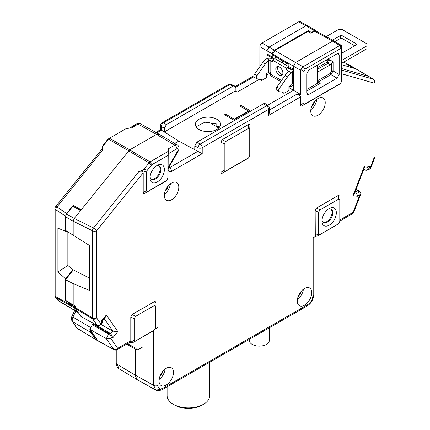 <?xml version="1.0" encoding="UTF-8"?>
<svg xmlns="http://www.w3.org/2000/svg" width="430" height="430" viewBox="0 0 430 430"><rect width="100%" height="100%" fill="white"/><g stroke="black" fill="none" stroke-linecap="round" stroke-linejoin="round"><path stroke-width="0.64" d="M311.755 292.658A10.229 5.907 120 0 0 309.573 287.939A10.229 5.907 120 0 0 301.715 290.755A10.229 5.907 120 0 0 297.291 301.011A10.229 5.907 120 0 0 299.344 305.655A10.229 5.907 120 0 0 307.251 302.994A10.229 5.907 120 0 0 311.755 292.658M340.114 220.886L338.48 223.923L317.98 235.758L315.303 236.564L312.873 237.967L312.873 295.921C312.578 299.57 310.922 302.44 307.907 304.521L162.862 388.258C159.847 389.661 158.197 388.704 157.901 385.393L157.901 327.44L155.241 328.977M155.434 327.837L155.434 306.558C155.413 305.51 154.934 305.236 154.015 305.735L135.59 316.378L134.165 318.84L134.165 340.119C134.192 341.167 134.665 341.442 135.59 340.942L154.015 330.299L155.472 327.859L155.601 326.623M155.612 326.365L155.434 306.558M114.095 349.703A3.01 3.01 0 0 0 117.046 349.671A3.01 1.736 60 0 0 117.669 348.295A3.01 2.37 145.4 0 1 113.713 349.359A3.01 1.811 118.7 0 0 114.095 349.703L97.911 340.834L89.811 329.305L106.312 338.652L111.015 338.663L117.669 348.295L130.795 340.716L130.795 316.894L132.22 314.432L154.193 301.747C155.112 301.242 155.59 301.516 155.612 302.569M143.206 172.833L96.659 230.738L96.659 317.872A3.01 2.37 145.4 0 1 92.697 318.936L97.336 325.65L80.931 316.448L75.519 308.606L75.234 305.983L73.181 304.897L73.181 283.612L89.763 290.54L89.763 245.643L65.559 230.399L65.559 216.779A3.01 1.736 -60 0 1 66.623 214.038L74.245 218.44L129.634 149.914L150.07 161.863L143.916 169.135L141.841 170.533L138.756 171.694C141.282 170.753 142.771 171.129 143.206 172.833L143.206 192.635L146.571 190.485C146.598 191.538 147.076 191.807 147.995 191.307L166.421 180.67L167.845 178.203L167.845 155.488L168.259 148.904L174.779 145.141L156.499 134.402L158.982 134.144L177.187 144.91A4.789 2.763 -60 0 0 174.779 145.141A3.01 1.736 60 0 1 176.886 148.812A1.779 1.027 -60 0 1 178.052 149.038A1.779 1.027 -60 0 1 177.778 150.779L169.076 165.851C167.265 170.495 168.098 172.344 171.581 171.393L202.218 153.703L178.746 141.078L174.677 143.426M168.259 148.904L168.023 178.305L166.598 180.772L144.63 193.457C143.706 193.957 143.233 193.683 143.206 192.635M269.433 110.01L296.098 94.616C298.592 94.535 300.075 95.309 300.554 96.933L300.554 105.065C300.575 106.119 301.054 106.393 301.973 105.887L340.329 83.748L341.57 81.179L341.57 49.665C341.544 48.617 341.071 48.343 340.151 48.843L305.343 68.94L303.919 71.407L303.919 102.915C303.945 103.969 304.418 104.243 305.343 103.737L340.151 83.646M365.172 167.996L365.172 169.936L366.081 170.377L370.466 168.802L370.23 167.802L374.116 157.681L374.116 83.119L341.748 73.777L341.748 81.281L340.329 83.748M340.205 219.902C340.076 221.278 340.001 221.294 339.974 219.945L339.797 200.117C339.775 199.069 339.297 198.794 338.378 199.3L319.952 209.937L318.528 212.399L318.528 233.678C318.555 234.726 319.028 235 319.952 234.5L338.378 223.863L339.797 221.396L339.797 200.117M315.303 236.564L315.158 210.458L316.582 207.991L338.555 195.306C339.474 194.801 339.953 195.075 339.974 196.128M159.019 380.84A10.229 5.907 120 0 0 161.073 385.484A10.229 5.907 120 0 0 168.979 382.824A10.229 5.907 120 0 0 173.483 372.488A10.229 5.907 120 0 0 171.301 367.768A10.229 5.907 120 0 0 163.443 370.59A10.229 5.907 120 0 0 159.019 380.84M310.761 111.047A10.229 5.907 120 0 0 312.82 115.697A10.229 5.907 120 0 0 320.721 113.036A10.229 5.907 120 0 0 325.231 102.7A10.229 5.907 120 0 0 323.048 97.981A10.229 5.907 120 0 0 315.185 100.797A10.229 5.907 120 0 0 310.761 111.047M164.335 195.591A10.229 5.907 120 0 0 166.394 200.235A10.229 5.907 120 0 0 174.295 197.574A10.229 5.907 120 0 0 178.799 187.238A10.229 5.907 120 0 0 176.617 182.519A10.229 5.907 120 0 0 168.759 185.335A10.229 5.907 120 0 0 164.335 195.591M248.497 158.052L249.921 155.585L249.921 125.302C249.894 124.248 249.422 123.98 248.497 124.48L222.272 139.621L220.848 142.088L220.848 172.371C220.875 173.419 221.348 173.693 222.272 173.193L248.497 158.052L249.744 155.483L249.744 129.296C249.717 128.242 249.244 127.968 248.32 128.473L225.642 141.567L224.218 144.028L224.218 170.221C224.245 171.269 224.718 171.543 225.642 171.043L248.32 157.95M297.377 299.645A10.03 5.789 120 0 0 303.387 289.239M159.105 379.475A10.03 5.789 120 0 0 165.115 369.069M310.852 109.688A10.03 5.789 120 0 0 316.856 99.282M164.427 194.226A10.03 5.789 120 0 0 170.43 183.82M341.742 64.758L355.47 68.719L348.343 64.462A3.01 1.736 -60 0 1 348.574 64.559L373.283 79.201L341.984 70.165L341.742 70.746L341.732 46.021L341.356 45.392L340.313 45.198L302.269 67.166L300.672 70.343L300.672 94.498L288.922 87.666M129.634 149.914L156.499 134.402L138.062 124.125L131.704 127.801L126.065 128.64L108.817 138.611L107.742 139.427L103.205 145.071L102.609 146.598M218.72 128.038L216.913 126.974L216.774 124.007L204.916 122.174L196.096 126.791M269.433 108.177A3.01 3.01 0 0 0 268.159 105.716A3.01 1.731 125.2 0 0 266.536 105.785A3.01 1.736 -120 0 1 268.551 109.403A3.01 1.736 0 0 0 269.433 108.177L269.433 112.445L268.551 115.407L268.551 109.403L202.218 147.7A3.01 1.736 180 0 1 198.079 147.764L194.79 145.867L194.79 149.554L192.737 148.484M259.494 79.238L237.263 92.074L235.21 91.009L164.303 131.951L178.746 141.078M266.584 74.734L266.939 74.944L270.486 72.896M234.323 119.153L225.637 114.138L224.573 114.756L233.614 119.975L249.921 110.558L240.881 105.339L239.816 105.952L248.502 110.967L234.323 119.153L234.323 119.567M216.774 119.255A12.534 7.235 0 0 0 203.111 117.691A12.534 7.235 0 0 0 195.376 124.372A12.534 7.235 0 0 0 199.047 129.494A12.534 7.235 0 0 0 212.705 131.059A12.534 7.235 0 0 0 220.445 124.372A12.534 7.235 0 0 0 216.774 119.255M267.557 105.291L293.459 90.332L293.459 66.182L272.727 54.126L274.851 50.525L307.821 31.492L311.008 33.298L314.647 31.202L316.141 31.041L334.024 41.011L332.53 41.167L339.614 45.403M280.747 58.84L288.191 63.285L288.191 66.155L288.804 67.526L293.459 70.262M293.459 90.128L288.922 87.51M302.795 66.655L295.587 62.495L293.459 66.182L300.672 70.343M274.851 50.525L295.587 62.495L332.53 41.167L314.647 31.202M341.356 45.392L334.024 41.011M288.191 64.21L273.286 55.298L272.727 54.126M341.742 63.274L366.924 48.741L366.924 43.828L342.103 29.498L338.56 29.498L326.187 36.641M289.148 86.425L289.019 86.349A4.515 2.607 -60 0 0 289.148 86.425A4.515 2.607 -60 0 0 291.406 86.199L293.459 85.011M334.991 41.586L340.506 38.404A1.005 0.581 0 0 1 341.925 38.404L354.691 45.773M332.498 40.162L340.506 35.54A1.005 0.581 180 0 1 341.925 35.54L356.465 43.93A1.005 0.581 180 0 1 356.755 44.338A1.005 0.581 180 0 1 356.465 44.747L341.742 53.245M341.742 60.41L366.924 45.876M292.373 82.775L293.459 82.146M286.971 63.479L285.112 64.554M285.02 64.5L285.02 62.318M280.742 81.571L271.421 76.191A4.515 2.607 120 0 1 270.486 74.121L270.486 72.487L270.131 72.278A1.005 0.581 0 0 0 268.712 72.278L266.584 73.508L266.584 77.604L261.623 80.469L261.623 79.238L257.167 78.841A2.44 1.408 120 0 1 256.807 78.733A2.44 1.408 120 0 1 257.016 75.594L265.202 64A10.03 5.789 120 0 1 268.712 60.442L269.814 60.286A1.005 0.581 0 0 1 270.131 60.41L272.437 61.737L272.437 60.103L286.262 68.085L286.262 69.719L288.745 68.289L291.051 69.617A4.515 2.607 180 0 1 292.373 71.461A4.515 2.607 180 0 1 291.637 72.885L291.051 73.337A10.03 5.789 120 0 0 287.541 76.895L279.349 88.489A2.44 1.408 120 0 0 279.145 91.628A2.44 1.408 120 0 0 279.5 91.735L283.961 92.133L283.961 93.364L288.922 90.499L288.922 86.403L291.051 85.178A4.515 2.607 180 0 0 292.373 83.334L292.373 71.461M279.145 91.628L276.662 90.192A2.44 1.408 -60 0 1 276.872 87.059L285.058 75.46A10.03 5.789 -60 0 1 288.568 71.907L288.783 71.235A1.005 0.581 180 0 0 288.568 71.052L286.262 69.719M279.349 66.956A5.015 2.897 -120 0 0 276.845 66.709A5.015 2.897 -120 0 0 276.076 70.73A5.015 2.897 -120 0 0 279.349 75.148A5.015 2.897 -120 0 0 281.854 75.395A5.015 2.897 -120 0 0 282.623 71.375A5.015 2.897 -120 0 0 279.349 66.956M272.437 60.103L274.921 58.668L288.197 66.333M256.807 78.733L254.329 77.298A2.44 1.408 -60 0 1 254.533 74.164L262.719 62.565A10.03 5.789 -60 0 1 266.229 59.012L266.96 58.636A4.515 2.607 0 0 1 272.615 58.974L273.501 59.485M288.745 67.489L288.745 68.289M259.139 79.018L261.623 80.469M288.568 71.052L288.568 71.907L288.783 71.235L291.637 72.885M283.961 93.364L281.478 91.912M286.262 68.085L288.31 66.903M277.893 66.478A5.015 2.897 -120 0 0 281.123 74.121A5.015 2.897 -120 0 0 282.58 74.6M282.72 63.172L282.72 60.936M266.584 75.148L266.939 74.944L266.939 73.304M269.814 60.286L266.96 58.636L266.939 53.858L272.26 56.927A3.01 1.736 120 0 0 272.883 58.303A3.01 1.736 120 0 0 274.388 58.157L276.254 57.077M272.883 58.303L267.562 55.233A3.01 1.736 -60 0 1 266.939 53.858L266.939 50.788L269.067 47.101L261.983 43.011L299.264 21.5L300 21.516L315.953 30.578A3.01 1.736 120 0 0 314.448 30.729L311.438 32.465L308.245 30.627L274.388 50.17A3.01 1.736 120 0 0 272.26 53.858L272.26 56.927M259.854 66.623L259.865 45.886L261.289 43.425L261.983 43.011M166.147 133.133L161.427 130.156L156.713 132.875M347.854 64.403L346.171 63.866L353.632 68.187M89.811 329.305L92.853 323.903L94.46 324.037M240.881 105.339L240.881 106.565M225.637 114.138L225.637 115.369M216.989 126.931L209.437 122.485A2.72 1.569 -60 0 1 209.577 122.007M66.623 214.038L72.874 206.266L80.55 210.593M89.763 278.237L73.294 269.889L65.559 279.747L65.559 300.419L73.181 304.897M67.859 231.888L67.859 265.525L72.939 269.47L72.939 270.346M65.623 230.437L65.623 231.238L67.15 231.426M80.63 210.496L74.567 207.099L73.224 205.368L66.688 213.495L65.623 216.236M67.859 265.525L57.905 271.964L65.623 278.833L65.623 279.667M65.623 278.833L72.939 269.47M81.179 209.819L73.224 205.368M75.234 306.563L74.777 306.827L73.181 305.811L73.181 306.31L55.776 296.721A3.01 1.736 0 0 1 55.002 295.56L55.002 208.518A3.01 3.01 0 0 1 55.663 206.636A3.01 0.634 38.8 0 1 56.927 206.997L102.2 150.677L102.662 146.141M128.661 150.753L108.371 139.186L102.458 147.033M57.905 271.964L57.905 228.206L65.623 231.238M73.181 305.811L65.623 300.479M155.606 326.558L155.461 328.09L154.085 330.342L133.617 342.199L128.231 343.215M136.004 340.818L136.004 348.397L136.643 349.784L128.747 345.387L128.135 343.269M136.643 349.784L138.132 349.628L143.093 346.763L143.093 336.722M74.777 306.827L74.777 307.235A3.01 1.736 120 0 0 75.056 308.288L77.647 312.04A5.015 2.897 120 0 0 78.222 312.572L58.41 300.839A5.015 2.881 -59.3 0 1 57.862 300.317L55.534 297.27A3.01 2.37 -34.6 0 0 56.142 297.834L73.466 307.369L76.051 311.116L57.862 300.317L56.142 297.834A3.01 1.951 118.8 0 1 55.776 296.721L55.776 209.684L65.607 216.231M76.551 327.692L72.041 321.167L77.158 328.257A3.01 1.655 121.2 0 0 77.465 328.558A3.01 3.01 0 0 1 76.551 327.692A3.01 2.37 -34.6 0 0 77.158 328.257L97.556 340.684A3.01 1.736 120 0 0 97.852 340.802M72.041 321.167C71.197 318.84 71.079 317.394 71.697 316.835L72.939 317.114A5.015 2.929 120.5 0 0 72.681 321.769L90.768 332.417L95.616 339.442L97.212 340.361A3.01 1.736 120 0 0 97.556 340.684M90.332 330.057L90.768 332.417L92.359 333.341L97.212 340.361M91.988 332.449A5.015 2.897 120 0 0 92.359 333.341M74.777 307.235L73.181 306.31L73.466 307.369M55.002 208.518A3.01 1.736 0 0 0 55.776 209.684A3.01 1.79 123.7 0 1 56.927 206.997L66.688 213.495M108.371 139.186L108.817 138.611M150.07 161.863L168.023 151.494M140.54 123.861L138.062 124.125A3.01 1.736 -120 0 0 136.579 123.99L136.579 123.99C137.245 123.308 138.567 123.265 140.54 123.861L158.982 134.144M296.098 94.616L300.672 94.498M194.79 145.867L196.913 142.185L263.574 103.7L265.154 103.598L268.159 105.716M202.218 153.703L202.218 147.7A3.01 1.736 -120 0 0 200.203 144.082L196.913 142.185M168.925 167.92L169.474 167.721A3.01 1.736 60 0 1 171.581 171.393M177.778 150.779L178.256 151.059L169.554 166.13L169.076 165.851M167.845 155.488L151.951 164.663L147.286 170.215L146.571 172.048L146.571 190.485M150.032 177.853A10.153 5.864 -60 0 1 157.208 165.416A10.153 5.864 -60 0 1 164.389 169.56A10.153 5.864 -60 0 1 157.208 181.998A10.153 5.864 -60 0 1 150.032 177.853L150.032 177.853M321.984 221.041A10.153 5.864 -60 0 1 329.165 208.609A10.153 5.864 -60 0 1 336.341 212.753A10.153 5.864 -60 0 1 329.165 225.191A10.153 5.864 -60 0 1 321.984 221.041L321.984 221.041M308.869 70.079L337.227 53.707L338.593 53.562L339.179 54.836L339.179 74.481L337.05 78.163L308.869 94.433L307.348 94.579L306.74 93.208L306.74 73.767L308.869 70.079M156.262 166.039A7.649 4.413 -60 0 1 159.261 166.061A7.649 4.413 -60 0 1 160.841 169.56A7.649 4.413 -60 0 1 157.504 177.257A7.649 4.413 -60 0 1 151.613 179.305A7.649 4.413 -60 0 1 150.091 176.719M151.274 179.073A7.649 4.413 120 0 0 157.025 176.596A7.649 4.413 120 0 0 160.132 169.151A7.649 4.413 120 0 0 158.89 165.883M323.231 222.262A7.649 4.413 120 0 0 328.982 219.789A7.649 4.413 120 0 0 332.089 212.345A7.649 4.413 120 0 0 330.842 209.077M328.214 209.227A7.649 4.413 -60 0 1 331.213 209.254A7.649 4.413 -60 0 1 332.798 212.753A7.649 4.413 -60 0 1 329.461 220.45A7.649 4.413 -60 0 1 323.57 222.498A7.649 4.413 -60 0 1 322.048 219.913M138.756 171.694L93.482 228.007L74.245 218.44L73.181 221.181L92.514 230.802A3.01 1.736 180 0 0 96.659 230.738A3.01 0.634 -141.2 0 0 93.482 228.007A3.01 1.677 116.5 0 0 92.514 230.802L92.514 317.937A3.01 1.51 121 0 0 92.697 318.936L75.519 308.606M73.181 235.339L73.181 221.181L65.559 216.779M97.336 325.65L99.314 325.397L101.362 322.86L101.362 321.129L106.355 314.964L117.836 331.594L112.848 337.76L111.563 337.625L111.015 338.663M99.314 325.397L102.238 323.097L102.243 320.968M101.996 322.844L101.362 322.86M102.243 320.914L101.362 321.129M102.211 321.011L105.474 316.98L106.355 314.964M104.168 318.592L112.827 331.138L117.836 331.594M100.738 324.274L112.827 331.138L110.763 333.691L112.848 337.76M92.251 324.65L108.666 334.153L109.8 334.142L111.563 337.625M109.8 334.142L92.853 323.903M130.795 340.716L129.478 342.495L117.046 349.671M109.182 333.524L110.763 333.691L94.433 324.069M374.116 83.119A3.01 1.736 0 0 0 374.998 81.894A3.01 3.01 0 0 0 373.552 79.319A3.01 1.876 121.2 0 0 373.283 79.201A3.01 2.429 -73.9 0 1 374.116 83.119M341.748 73.777L341.984 70.165M347.612 64.699L347.908 64.333M298.732 21.796L305.94 25.816L307.428 25.655M316.458 31.223A3.01 1.736 120 0 0 315.953 30.578M311.438 32.465L311.438 33.056M308.245 31.734L308.245 30.627M360.238 192.049L360.877 193.758L359.754 195.059L359.211 194.645L357.921 196.268L352.933 195.865L364.42 165.975L369.408 166.378L369.408 168.103L370.23 167.802M339.974 219.945L353.105 212.366A3.01 0.65 21 0 0 353.783 212.221L360.877 193.758M359.754 195.059L353.105 212.366A3.01 1.736 60 0 1 352.482 213.748A3.01 3.01 0 0 0 353.783 212.221M356.029 189.436L358.276 190.683L359.211 194.645M357.889 190.27L356.11 189.216M357.373 190.227L355.793 192.221L357.921 196.268M364.42 165.975L364.479 167.447L354.239 194.091L352.933 195.865M364.296 167.926L366.032 168.065L369.408 166.378M366.957 170.199L369.408 168.103M365.172 169.936L363.812 169.173M354.981 192.156L355.793 192.221L355.11 191.818M73.181 283.612L65.559 279.747M329.014 58.448L327.214 60.41L325.284 60.603M328.461 59.168L328.461 59.899A1.005 0.581 180 0 1 329.875 59.894L333.089 61.753L330.433 64.72L317.415 72.235M331.68 63.484L331.68 70.971L330.262 73.428L317.431 80.835A1.005 0.581 -120 0 0 318.13 82.06L320.242 83.318L318.028 83.044M306.74 89.483L317.963 83.001L317.415 81.673L317.415 65.145M161.341 130.102L161.341 126.549A3.01 1.736 180 0 1 160.567 125.388L160.567 129.656L155.837 132.386M160.567 125.388A3.01 3.01 0 0 1 162.072 122.781A3.01 1.736 60 0 1 163.464 122.872L166.426 124.582L164.303 128.258L164.303 131.951M235.21 91.009L235.21 87.322L234.506 85.903L231.168 84.361A3.01 1.731 114.8 0 0 229.797 84.576L163.464 122.872A3.01 1.913 120 0 0 161.341 126.549L164.303 128.258M166.426 124.582L233.087 86.097L229.797 84.576A3.01 1.736 -120 0 0 228.405 84.484L162.072 122.781M234.506 85.903L233.087 86.097M76.605 311.642L76.051 311.116L77.647 312.04M160.755 389.499L155.794 390.026L137.347 379.744L119.137 368.859L117.11 364.301L117.11 349.638M137.261 379.69L135.251 375.793L135.23 348.993M249.292 339.377L249.292 340.329A10.03 5.789 0 0 0 252.227 344.425A10.03 5.789 180 0 0 263.155 345.677A10.03 5.789 180 0 0 269.347 340.329L269.347 327.8M313.755 237.462L313.755 294.695C313.427 299.484 311.272 303.22 307.283 305.897L162.239 389.634C158.702 390.967 156.558 391.101 155.794 390.026L153.666 385.404L153.666 330.6M216.774 125.592L219.579 127.017M248.502 111.375L248.502 110.967M209.716 362.227L209.716 395.6A21.312 12.303 180 0 1 203.476 404.297A21.312 12.303 180 0 1 173.344 404.297A21.312 12.303 180 0 1 173.338 404.297A21.312 12.303 180 0 1 167.098 395.6L167.098 386.833M175.112 405.318L173.344 404.297L175.112 405.318A18.802 10.857 180 0 0 201.702 405.318L203.476 404.297M75.234 307.541L92.514 317.937A3.01 1.736 180 0 0 96.659 317.872L100.545 323.5M168.023 153.935L176.886 148.812M268.551 115.407L300.554 96.933M298.092 296.721A7.272 4.198 120 0 0 301.21 291.32M159.82 376.551A7.272 4.198 120 0 0 162.938 371.149M311.562 106.764A7.272 4.198 120 0 0 314.685 101.362M165.136 191.302A7.272 4.198 120 0 0 168.259 185.9M293.459 69.251L288.191 66.155M356.465 44.747L356.465 43.93M341.925 38.404L341.925 35.54M340.506 38.404L340.506 35.54M270.486 74.121L281.51 80.485M270.131 72.278L270.131 60.41M262.719 62.565L265.202 64M268.712 72.278L268.712 60.442M254.533 74.164L257.016 75.594M285.058 75.46L287.541 76.895M291.051 73.337L291.051 85.178M279.349 88.489L276.872 87.059M272.26 53.858L259.854 46.698M253.91 76.76L235.21 87.559M80.7 210.41L74.218 206.782M136.004 348.397L127.506 343.635M90.719 327.579L72.939 317.114L75.787 311.153M93.154 323.301L92.869 323.908M75.056 308.288L73.46 307.369M129.769 149.839L109.43 138.245M103.028 145.834L103.205 145.071M169.011 167.437L169.474 167.721L197.983 151.263M198.079 151.317L198.079 147.764A3.01 1.548 120 0 1 200.203 144.082L266.536 105.785L263.574 103.7M149.893 161.981L151.951 164.663M149.178 162.615L151.242 165.297M143.916 169.135L147.286 170.215M141.841 170.533L146.571 172.048M144.63 193.457L147.995 191.307M108.666 334.153L106.312 338.652L113.713 349.359L97.545 340.501M130.795 316.894L134.165 318.84M129.403 343.156L134.165 340.119M132.22 314.432L135.59 316.378M154.193 301.747L154.015 305.735M133.617 342.199L135.59 340.942M370.466 168.802L374.799 157.53A3.01 0.65 21 0 1 374.116 157.681A3.01 1.736 0 0 0 374.998 156.455L374.998 81.894M356.158 68.94L368.827 76.454L341.742 68.596M341.57 49.665L341.732 46.021M340.151 48.843L340.313 45.198M305.343 68.94L302.269 67.166M303.919 71.407L300.844 69.628M303.919 102.915L300.554 105.065M305.343 103.737L301.973 105.887M348.343 64.462L355.911 68.832M343.747 62.119L347.574 64.274M314.448 30.729L305.94 25.816L269.067 47.101L274.388 50.17M338.555 195.306L338.378 199.3M316.582 207.991L319.952 209.937M315.158 210.458L318.528 212.399M315.158 235.828L318.528 233.678M317.98 235.758L319.952 234.5M128.57 150.86L149.006 162.803M249.921 125.302L249.744 129.296M248.497 124.48L248.32 128.473M222.272 139.621L225.642 141.567M220.848 142.088L224.218 144.028M220.848 172.371L224.218 170.221M222.272 173.193L225.642 171.043M328.461 59.899L327.219 62.049L317.415 67.709M327.219 62.049A1.005 0.581 -120 0 0 327.923 63.274L317.415 69.337M329.875 57.953L329.875 59.894L327.923 63.274L330.433 64.72M327.214 60.41L326.418 59.947M339.179 54.836L337.195 53.728M339.179 74.481L333.089 70.966L330.966 74.648L317.501 82.313M333.089 61.753L333.089 70.966A1.005 0.581 180 0 0 331.68 70.971M326.859 60.614L326.074 60.146M337.05 78.163L330.966 74.648A1.005 0.581 -120 0 1 330.262 73.428M320.242 83.318L306.74 91.112M308.869 94.433L306.74 93.165M119.137 368.859C118.884 368.295 117.035 368.892 116.245 363.081L116.245 363.081A3.01 1.736 0 0 0 117.11 364.301L135.23 375.127L153.666 385.404A3.01 1.736 0 0 0 157.901 385.393M162.239 389.634A3.01 1.736 -120 0 0 162.862 388.258M307.283 305.897A3.01 1.736 -120 0 0 307.907 304.521M313.755 294.695A3.01 1.736 180 0 1 312.873 295.921M216.913 126.388L219.069 127.672M253.85 75.798L235.102 86.623M58.41 300.839L57.281 299.796M77.465 328.558L95.949 339.759M71.697 316.835L74.712 310.519M55.002 295.56A3.01 3.01 0 0 0 55.534 297.27M55.663 206.636L102.319 148.603M136.579 123.99L129.865 127.866M169.554 166.13L168.936 168.329L168.479 167.829M178.256 151.059C179.337 149.925 179.31 145.533 177.187 144.91M368.832 76.454L373.552 79.319M343.774 62.108L347.752 64.349M374.799 157.53A3.01 3.01 0 0 0 374.998 156.455M340.044 220.923L352.482 213.748M360.421 192.167L358.082 190.399M231.168 84.361A3.01 3.01 0 0 0 228.405 84.484M116.245 363.081L116.245 349.993M128.747 345.387L126.646 344.129"/></g></svg>
